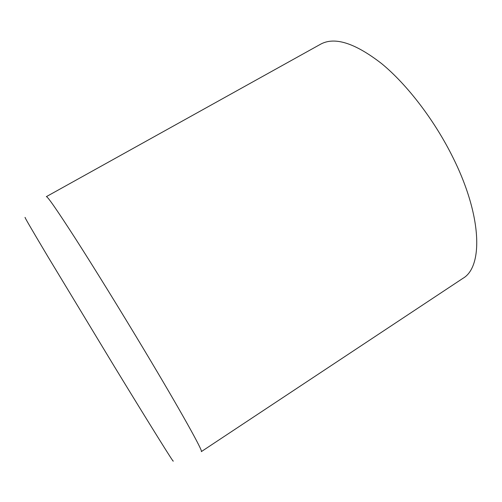 <?xml version="1.0" encoding="UTF-8"?>
<svg xmlns="http://www.w3.org/2000/svg" width="502" height="502" viewBox="0 0 502 502"><rect width="100%" height="100%" fill="white"/><g stroke="black" fill="none" stroke-linecap="round" stroke-linejoin="round"><path stroke-width="0.75" d="M144.049 349.725C181.228 411.696 203.686 452.296 201.327 451.618L462.938 278.334C482.955 267.001 482.428 216.908 453.275 158.174C434.87 120.693 407.216 84.6 381.564 63.559C354.945 42.965 334.633 36.514 320.621 44.195L46.347 196.646C47.37 196.094 57.14 210.206 75.676 238.971C94.119 267.748 120.43 310.33 144.049 349.725M25.213 217.535C23.676 215.665 31.268 228.749 47.985 256.779L114.042 365.996C151.868 427.986 175.556 465.825 173.046 460.761"/></g></svg>
